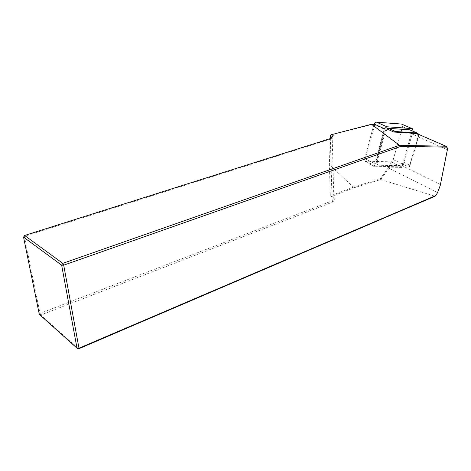 <?xml version="1.0" encoding="UTF-8"?>
<svg xmlns="http://www.w3.org/2000/svg" width="471" height="471" viewBox="0 0 471 471"><rect width="100%" height="100%" fill="white"/><g stroke="black" fill="none" stroke-linecap="round" stroke-linejoin="round"><path stroke-width="0.35" stroke-dasharray="2.35 1.77" d="M417.506 133.846L418.042 136.79L409.105 167.358L402.787 164.273L401.804 167.435L374.433 166.74L384.872 128.977M447.214 147.806L447.232 149.595L440.126 185.25C439.779 187.234 438.831 189.748 437.271 192.798L435.534 195.907M330.642 135.224L371.13 124.709L374.663 124.962L364.842 161.129L391.366 161.965L388.257 167.87L380.174 178.868L353.444 187.152L329.37 164.638L330.259 138.598M332.167 136.331L333.815 197.473L330.265 195.636L329.37 164.638M78.569 348.852L40.777 315.011L333.026 201.953L334.887 198.279L331.378 196.46L354.71 187.593L380.68 179.522L435.045 196.23M333.026 201.953L332.079 200.87L40.011 313.392L24.333 236.324L330.354 139.139L332.079 200.87L333.815 197.473L334.887 198.279M330.265 195.636L331.378 196.46M331.278 138.274L330.354 139.139L330.819 138.415M40.011 313.392L40.777 315.011L39.299 314.351L40.011 313.392M24.616 235.471L23.55 237.137M380.786 179.516L388.964 168.388L392.213 162.207L401.804 167.435M374.433 166.74L364.842 161.129M374.663 124.962L375.246 124.532M392.213 162.207L391.366 161.965M387.368 129.148L385.237 132.221L377.136 161.471L377.66 164.703L378.902 165.227L400.132 165.804L402.787 164.273M353.444 187.152L330.512 195.848M418.042 136.79L447.385 149.731M354.71 187.593L353.474 187.146M380.68 179.522L380.174 178.868M371.666 124.267L371.13 124.709M418.525 134.288L418.483 136.814L410.123 165.386L409.105 167.358M410.665 130.173L411.324 133.676L403.147 161.995C402.364 164.149 401.145 165.315 399.479 165.486L378.26 164.897L377.018 164.379L376.494 161.141L384.577 131.921L386.391 129.083M373.921 124.432L364.66 158.597L365.019 160.717L365.861 161.07L390.824 161.859L393.232 159.575L402.599 126.611L402.134 124.285M413.049 131.203L403.4 164.55C402.882 165.98 402.069 166.758 400.962 166.869L375.905 166.216L375.069 165.863L374.722 163.72L384.401 128.76M440.438 184.614L402.352 165.786M437.518 192.645L388.257 167.87M378.26 164.897L378.902 165.227M399.479 165.486L400.132 165.804M403.147 161.995L410.123 165.386M384.577 131.921L385.237 132.221M376.494 161.141L377.136 161.471M411.324 133.676L418.483 136.814M402.599 126.611L413.061 131.15M393.232 159.575L403.4 164.55M390.824 161.859L400.962 166.869M365.861 161.07L375.905 166.216M364.66 158.597L374.722 163.72M373.897 124.509L384.265 129.166M446.426 146.422L445.966 146.222M377.66 164.703L377.018 164.379M417.836 133.281L417.094 132.957M375.069 165.863L365.019 160.717M412.62 128.801L412.131 128.589"/><path stroke-width="0.71" d="M435.91 195.53L435.045 196.23L78.569 348.852L78.981 348.199L435.91 195.53L437.518 192.645L440.273 185.397L447.385 149.731C447.58 148.188 447.22 147.317 446.308 147.129L400.862 146.363L400.303 145.386L399.543 145.292L371.507 124.273L375.246 124.532L384.872 128.977L387.368 129.148L393.821 132.039L416.735 133.558L445.966 146.222M400.303 145.386L445.825 146.21L446.526 146.505L447.214 147.806M330.259 138.598L330.359 135.613L331.619 134.624L333.227 135.254L331.278 138.274L24.616 235.471L62.802 263.342L399.543 145.292M333.227 135.254L332.167 136.331L330.359 135.613M400.862 146.363L63.703 265.167L62.802 263.342L61.648 265.185L23.55 237.137L39.299 314.351L77.026 348.193L61.648 265.185L63.703 265.167L78.981 348.199L77.026 348.193L78.569 348.852M371.507 124.273L331.619 134.624M330.819 138.415L332.167 136.331M24.616 235.471L23.55 237.137M416.735 133.558L445.825 146.21L446.308 147.129M393.821 132.039L395.552 131.509L416.912 132.94L417.836 133.281L418.525 134.288M386.391 129.083L388.422 128.33L409.741 129.825L417.094 132.957M373.921 124.432C374.457 122.966 375.299 122.207 376.441 122.148L401.533 124.061L412.62 128.801L413.049 131.203M412.131 128.589L401.533 124.061M412.013 128.577L386.838 126.77L384.401 128.76M388.422 128.33L395.552 131.509M409.741 129.825L416.912 132.94M376.441 122.148L386.838 126.77"/></g></svg>
